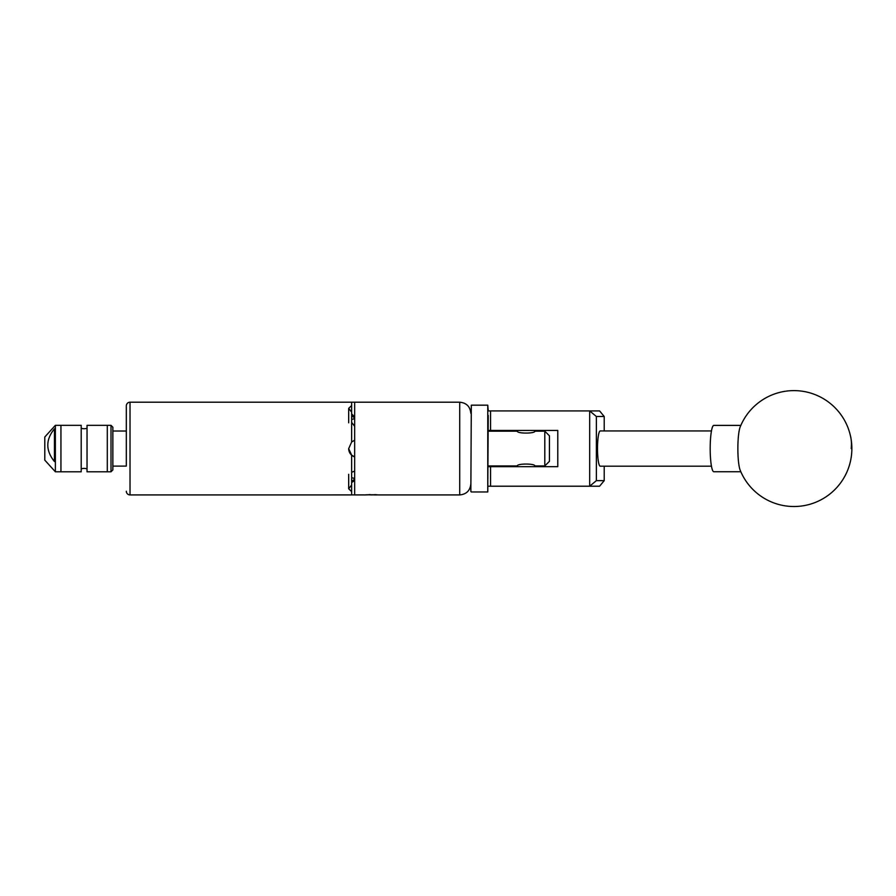 <?xml version="1.0" encoding="UTF-8"?>
<svg xmlns="http://www.w3.org/2000/svg" width="896" height="896" viewBox="0 0 896 896"><rect width="100%" height="100%" fill="white"/><g stroke="black" fill="none" stroke-linecap="round" stroke-linejoin="round"><path stroke-width="1.34" d="M488.23 415.386L487.771 491.96L487.771 405.171L488.23 410.917L599.581 410.917L604.206 416.483L596.366 416.483L596.366 480.648L604.206 480.648L604.206 466.189M604.206 480.648L599.581 486.214L488.23 486.214M488.23 466.693L557.782 466.693L557.782 430.438L488.23 430.438M589.68 486.214L589.68 410.917M490.549 410.917L490.549 430.438M490.549 466.693L490.549 486.214M604.206 430.942L604.206 416.483M596.366 416.483L589.747 410.984M589.747 486.147L596.366 480.648M351.77 414.714L354.659 416.595M354.659 480.536L351.77 482.406M739.368 467.365A23.184 3.629 90 0 0 740.174 470.165A57.96 57.96 0 0 0 810.958 503.966A57.96 57.96 0 0 0 793.957 390.611A57.96 57.96 0 0 0 740.174 426.966A23.184 3.629 90 0 0 738.55 434.997A23.184 3.629 90 0 0 739.368 467.365M740.835 425.387L713.821 425.387A23.184 3.629 90 0 0 710.875 434.997A23.184 3.629 90 0 0 710.584 459.122A23.184 3.629 90 0 0 713.821 471.744L740.835 471.744M470.848 491.501L471.307 405.171L470.848 491.501M711.458 430.942L600.253 430.942A17.618 2.755 -90 0 0 597.498 448.56A17.618 2.755 -90 0 0 600.253 466.189L711.458 466.189M112.862 466.11L126.314 466.11L126.314 405.91L126.314 431.021L112.862 431.021M112.862 427.19L112.862 469.941L111.014 471.789L111.014 425.331L112.862 427.19M111.014 425.331L107.296 425.331L107.296 471.789L107.296 425.331L87.035 425.331L87.035 471.789L111.014 471.789M81.2 428.21A8.4 8.4 0 0 0 87.035 428.21M81.2 468.922A8.4 8.4 0 0 1 87.035 468.922M55.373 471.789L60.939 471.789L60.939 425.331L60.939 471.789L81.2 471.789L81.2 425.331L55.373 425.331L55.373 471.789L44.8 460.152L44.8 436.979L55.373 425.331M54.443 428.792C45.595 439.667 45.595 450.576 54.443 461.541L54.443 428.792M378.392 494.906L373.419 494.928L377.306 494.771C378.997 494.973 378.997 494.973 377.306 494.771M549.438 461.317L544.802 465.954L544.802 431.178L549.438 435.814L549.438 461.317M517.44 466.693L517.317 465.954C516.779 463.422 535.36 463.434 534.822 465.954L544.802 465.954M544.802 431.178L534.822 431.178C535.36 433.709 516.79 433.709 517.317 431.178L488.23 431.178M534.822 465.954L534.688 466.693M488.23 465.954L517.317 465.954M351.646 481.354L354.424 479.371L354.424 480.469A2.778 2.778 0 0 0 351.646 483.246M126.314 491.221A3.707 3.707 0 0 0 130.021 494.928L351.646 494.928L351.646 491.613L348.678 488.768L351.646 485.005L351.646 455.168L348.678 448.661A8.624 8.624 0 0 0 354.659 456.87L351.646 455.168M126.314 405.91A3.707 3.707 0 0 1 130.021 402.203L130.021 494.928M348.678 448.661L351.646 441.963L351.646 412.126L348.678 408.363L351.646 405.518L351.646 402.203L130.021 402.203M377.171 494.76L367.237 494.771M378.582 494.928L459.715 494.928L459.715 402.203L354.659 402.203L354.659 494.928L366.027 494.917M351.646 485.005L351.646 491.613M354.659 416.662L354.659 417.738M351.646 405.518L351.646 412.126M354.659 426.037L354.659 440.261M351.646 472.293L354.659 471.083M351.882 441.762A8.624 8.624 0 0 0 351.646 441.963L354.424 440.339M354.659 418.712A8.624 4.312 0 0 0 351.646 419.563M348.678 474.309L348.678 488.667M348.678 408.453L348.678 422.822M351.646 477.568A8.624 4.312 180 0 0 354.659 478.419M351.646 422.386L354.424 425.981M354.424 417.76L351.646 415.778M366.027 494.771L372.277 494.928M370.048 494.558L366.811 494.928M375.502 494.614L371.683 494.928M303.509 402.203L373.509 402.203M851.2 448.56A57.96 46.424 -12.2 0 0 850.595 436.285M303.509 494.928L366.162 494.906M487.771 491.96L471.307 491.96M487.771 405.171L471.307 405.171M534.688 431.245L534.688 430.438M517.44 431.245L517.44 430.438M459.715 494.928C466.48 494.267 470.187 490.56 470.848 483.806M354.424 416.662L351.646 413.885M459.715 402.203C466.48 402.864 470.187 406.571 470.848 413.325"/></g></svg>
